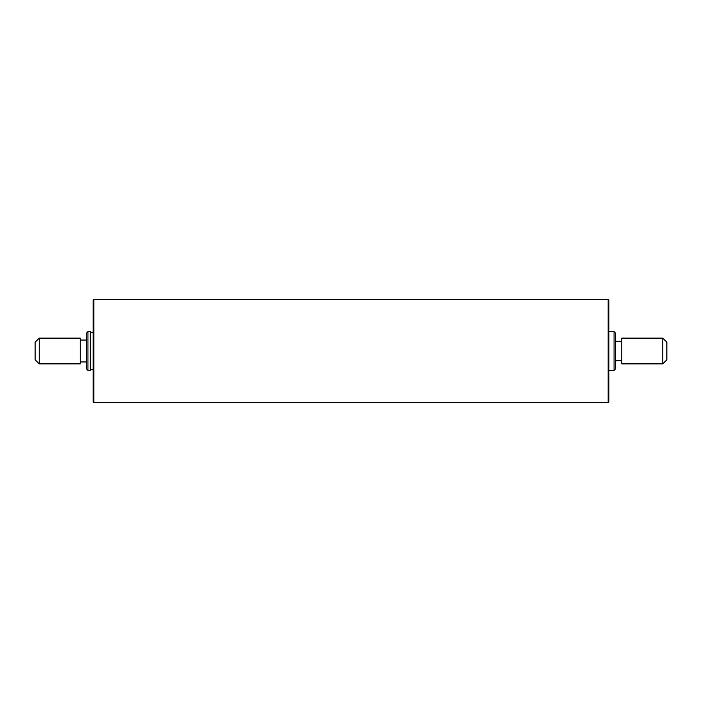 <?xml version="1.0" encoding="UTF-8"?>
<svg xmlns="http://www.w3.org/2000/svg" width="702" height="702" viewBox="0 0 702 702"><rect width="100%" height="100%" fill="white"/><g stroke="black" fill="none" stroke-linecap="round" stroke-linejoin="round"><path stroke-width="1.05" d="M608.107 299.421L608.88 300.202L608.88 401.798L608.107 402.579L608.107 299.421L93.892 299.421L93.892 402.579L93.12 401.798L93.12 300.202L93.892 299.421M608.107 402.579L93.892 402.579M614.039 331.66L615.321 332.95L615.321 369.05L614.039 370.34L614.039 331.66L608.88 331.66M86.679 369.05L86.679 332.95L87.961 331.66L87.961 370.34L86.679 369.05M35.1 359.766L35.1 342.234L39.224 338.11L39.224 363.89L35.1 359.766M662.776 338.11L666.9 342.234L666.9 359.766L662.776 363.89L662.776 338.11L621.77 338.11L621.77 363.89L662.776 363.89M87.961 370.34L90.286 370.34L90.286 331.66L87.961 331.66M39.224 363.89L80.23 363.89L80.23 338.11L39.224 338.11M621.77 360.802L615.321 360.802M614.039 370.34L608.88 370.34M93.12 369.436L90.286 369.436M86.679 361.96L80.23 361.96M86.679 340.04L80.23 340.04M93.12 332.564L90.286 332.564M621.77 341.198L615.321 341.198"/></g></svg>

